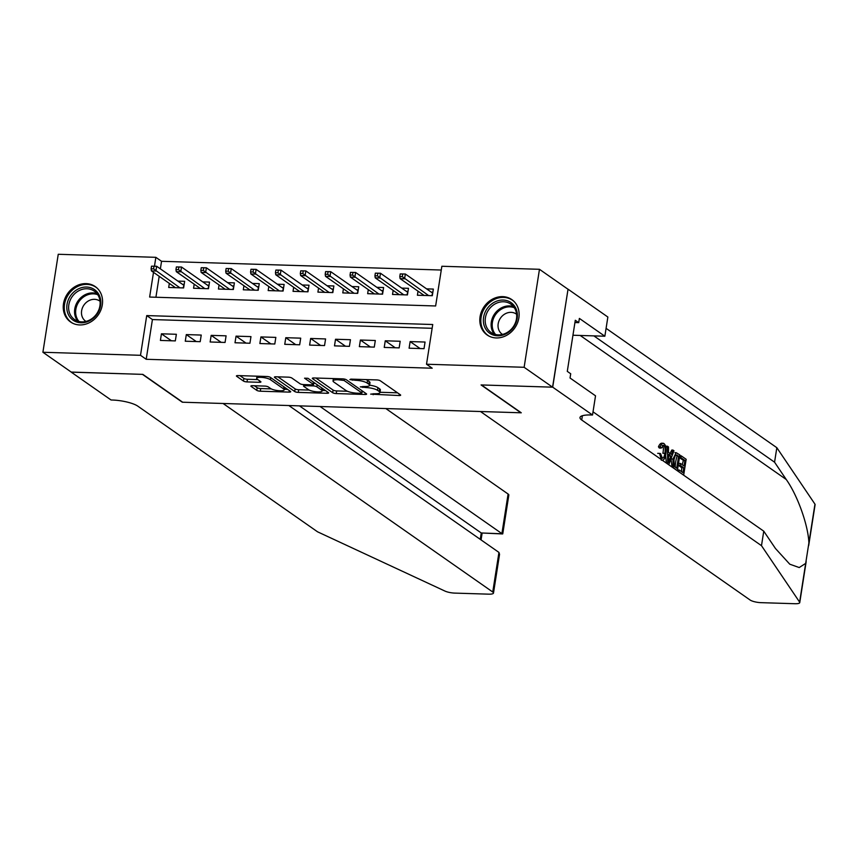 <?xml version="1.0" encoding="UTF-8"?>
<svg xmlns="http://www.w3.org/2000/svg" width="858" height="858" viewBox="0 0 858 858"><rect width="100%" height="100%" fill="white"/><g stroke="black" fill="none" stroke-linecap="round" stroke-linejoin="round"><path stroke-width="1.29" d="M370.667 394.133L399.099 395.538A2.713 0.676 -171.1 0 0 400.665 395.173A2.713 0.676 -171.1 0 0 400.418 394.83L380.319 380.78A2.713 0.676 -171.1 0 0 376.759 379.922L350.825 379.118L349.892 379.601L355.748 380.309A8.687 2.145 -171.1 0 1 367.127 383.054L368.801 384.223A8.687 2.145 -171.1 0 1 369.573 385.328A8.687 2.145 -171.1 0 1 364.564 386.475L360.285 386.872L366.13 387.569A8.687 2.145 -171.1 0 1 377.52 390.315L379.193 391.484A8.687 2.145 -171.1 0 1 379.965 392.589A8.687 2.145 -171.1 0 1 374.957 393.736L370.667 394.133M86.132 283.623A21.579 18.662 125 0 1 95.259 286.593A21.579 18.662 125 0 1 100.836 310.124A21.579 18.662 125 0 1 79.665 324.935A21.579 18.662 125 0 1 70.538 321.964A21.579 18.662 125 0 1 64.961 298.434A21.579 18.662 125 0 1 86.132 283.623M502.702 296.632A21.579 18.662 125 0 1 511.829 299.603A21.579 18.662 125 0 1 517.406 323.123A21.579 18.662 125 0 1 496.235 337.945A21.579 18.662 125 0 1 487.108 334.963A21.579 18.662 125 0 1 481.531 311.443A21.579 18.662 125 0 1 502.702 296.632M252.445 385.703A2.713 0.676 -171.1 0 0 250.879 386.057A2.713 0.676 -171.1 0 0 251.126 386.411L256.767 390.347A2.713 0.676 -171.1 0 0 260.317 391.205L289.125 392.106A2.713 0.676 -171.1 0 0 290.69 391.741A2.713 0.676 -171.1 0 0 290.454 391.398L270.345 377.348A2.713 0.676 -171.1 0 0 266.784 376.49L237.988 375.589A2.713 0.676 -171.1 0 0 236.422 375.954A2.713 0.676 -171.1 0 0 236.658 376.297L243.468 381.059A2.713 0.676 -171.1 0 0 247.029 381.917L259.352 382.303A2.713 0.676 -171.1 0 0 260.918 381.939A2.713 0.676 -171.1 0 0 260.682 381.596L257.303 379.236A7.261 1.791 -171.1 0 1 256.66 378.314A7.261 1.791 -171.1 0 1 262.441 377.456A7.261 1.791 -171.1 0 1 270.367 379.644L283.601 388.889A7.261 1.791 -171.1 0 1 284.245 389.811A7.261 1.791 -171.1 0 1 278.464 390.669A7.261 1.791 -171.1 0 1 270.538 388.481L268.329 386.947A2.713 0.676 -171.1 0 0 264.779 386.089L252.445 385.703M552.702 387.173L481.445 384.952L521.267 412.795L480.48 411.518L750.149 600.042A8.301 2.048 -171.1 0 0 761.025 602.659L794.969 603.721A8.301 2.048 -171.1 0 0 799.753 602.616A8.301 2.048 -171.1 0 0 799.624 602.134L761.486 545.677L581.713 420.002A19.359 4.783 8.9 0 1 579.987 417.546A19.359 4.783 8.9 0 1 591.151 414.972L592.524 415.015L552.702 387.173L568.039 289.189L552.573 387.173L481.07 384.942L520.892 412.784L182.668 402.22L142.846 374.378L71.343 372.147L42.9 352.263L58.247 254.279L155.856 257.325L154.472 266.184M552.573 387.173L524.131 367.288L426.512 364.232L432.732 324.517L146.729 315.583L140.508 355.309L42.9 352.263M432.142 328.292L152.424 319.562L146.203 359.288L432.207 368.211L426.512 364.232M146.203 359.288L140.508 355.309M332.679 392.717A2.713 0.676 -171.1 0 0 336.239 393.575L365.047 394.476A2.713 0.676 -171.1 0 0 366.613 394.112A2.713 0.676 -171.1 0 0 366.366 393.768L346.267 379.719A2.713 0.676 -171.1 0 0 342.707 378.861L313.899 377.96A2.713 0.676 -171.1 0 0 312.333 378.324A2.713 0.676 -171.1 0 0 312.58 378.668L332.679 392.717L333.097 390.068A2.713 0.676 -171.1 0 0 336.658 390.926L347.436 391.269M327.08 393.286L298.284 392.396A2.713 0.676 -171.1 0 1 294.723 391.538L274.614 377.477A2.713 0.676 -171.1 0 1 274.378 377.134A2.713 0.676 -171.1 0 1 275.944 376.78L288.267 377.155A2.713 0.676 -171.1 0 1 291.827 378.013L299.978 383.719A2.713 0.676 -171.1 0 0 303.539 384.577L311.711 384.824A2.713 0.676 -171.1 0 0 313.277 384.47A2.713 0.676 -171.1 0 0 313.041 384.127L304.558 378.196L307.968 378.292L328.41 392.589A2.713 0.676 -171.1 0 1 328.646 392.932A2.713 0.676 -171.1 0 1 327.08 393.286L327.316 391.816M169.326 283.397L168.694 287.473L183.612 287.934L184.652 281.317L177.896 281.102M194.198 284.18L193.565 288.245L208.483 288.717L209.524 282.089L202.756 281.885M219.069 284.953L218.436 289.028L233.355 289.489L234.395 282.872L227.627 282.657M243.94 285.735L243.307 289.8L258.226 290.272L259.266 283.644L252.499 283.44M268.811 286.508L268.168 290.583L283.097 291.044L284.127 284.427L277.37 284.212M293.683 287.28L293.039 291.355L307.968 291.817L308.998 285.199L302.241 284.985M318.554 288.063L317.91 292.128L332.829 292.599L333.869 285.971L327.113 285.768M343.414 288.835L342.782 292.91L357.7 293.372L358.741 286.754L351.973 286.54M368.286 289.618L367.653 293.683L382.571 294.155L383.612 287.527L376.844 287.323M393.157 290.39L392.524 294.455L407.443 294.927L408.483 288.309L401.716 288.095M409.094 348.198L424.024 348.67L425.053 342.042L410.135 341.581L409.094 348.198M384.223 347.426L399.152 347.887L400.182 341.269L385.263 340.798L384.223 347.426M359.363 346.643L374.281 347.115L375.311 340.497L360.392 340.025L359.363 346.643M334.491 345.871L349.41 346.332L350.45 339.714L335.521 339.253L334.491 345.871M309.62 345.098L324.538 345.56L325.579 338.942L310.65 338.47L309.62 345.098M284.749 344.315L299.667 344.787L300.708 338.159L285.789 337.698L284.749 344.315M259.877 343.543L274.796 344.004L275.836 337.387L260.918 336.926L259.877 343.543M235.006 342.76L249.935 343.232L250.965 336.615L236.047 336.143L235.006 342.76M210.135 341.988L225.064 342.449L226.094 335.832L211.175 335.371L210.135 341.988M185.274 341.216L200.193 341.677L201.233 335.06L186.304 334.588L185.274 341.216M176.362 334.277L161.433 333.816L160.403 340.433L175.322 340.905L176.362 334.277M441.269 270.034L161.551 261.304L160.36 268.854M159.191 276.319L155.92 297.243M418.028 291.162L417.396 295.238L432.314 295.699L433.344 289.082L426.587 288.867M567.921 289.189L539.467 269.305L524.131 367.288M161.551 261.304L155.856 257.325M153.507 272.34L149.635 297.05L435.639 305.974L441.859 266.259L539.467 269.305M152.424 319.562L146.729 315.583M410.135 341.581L420.098 348.541M385.263 340.798L395.227 347.769M360.392 340.025L370.356 346.986M335.521 339.253L345.484 346.214M310.65 338.47L320.613 345.442M285.789 337.698L295.742 344.659M260.918 336.926L270.881 343.886M236.047 336.143L246.01 343.103M211.175 335.371L221.139 342.331M186.304 334.588L196.268 341.559M161.433 333.816L171.396 340.776M379.965 392.589L380.384 389.94A8.687 2.145 -171.1 0 0 379.611 388.835L379.193 391.484M369.605 385.178A8.687 2.145 -171.1 0 1 377.928 387.666L379.611 388.835M369.573 385.328L369.991 382.679A8.687 2.145 -171.1 0 0 369.219 381.574L368.801 384.223M365.969 379.59A8.687 2.145 -171.1 0 1 367.546 380.405L369.219 381.574M380.008 392.278L397.554 392.825M315.862 378.024L333.097 390.068M362.097 391.72L363.502 391.763M360.8 393.296L361.722 392.803L344.079 380.469L338.041 379.762A8.687 2.145 -171.1 0 0 333.033 380.909A8.687 2.145 -171.1 0 0 333.805 382.014L345.871 390.444A8.687 2.145 -171.1 0 0 357.26 393.189L360.8 393.296M325.547 390.583L322.222 390.476M309.212 390.068L298.691 389.746L298.284 392.396M277.895 376.834L295.141 388.889A2.713 0.676 -171.1 0 0 298.691 389.746M308.44 389.629A7.261 1.791 -171.1 0 0 316.366 391.816A7.261 1.791 -171.1 0 0 322.147 390.958A7.261 1.791 -171.1 0 0 321.503 390.036L316.838 386.776A2.713 0.676 -171.1 0 0 313.277 385.918L305.105 385.671A2.713 0.676 -171.1 0 0 303.539 386.025A2.713 0.676 -171.1 0 0 303.775 386.368L308.44 389.629M315.379 383.472A2.713 0.676 -171.1 0 0 313.696 383.279L313.277 385.918M239.94 375.654L243.887 378.41A2.713 0.676 -171.1 0 0 247.447 379.268L257.818 379.59M254.408 385.768L257.175 387.698A2.713 0.676 -171.1 0 0 260.735 388.556L271.225 388.889M284.32 389.296L287.58 389.393M431.252 292.128L432.861 292.181M400.214 273.927L399.796 276.576L402.284 276.662L402.702 274.013L400.214 273.927L405.341 274.013L404.59 278.786L400.118 278.646L424.152 295.452M402.284 276.662L428.625 295.592M431.799 295.688L432.797 292.589M402.702 274.013L405.341 274.013L432.25 292.825M400.118 278.646L399.796 276.576M494.412 302.177A18.672 16.152 125 0 1 516.312 309.438A18.672 16.152 125 0 1 506.349 333.665A18.672 16.152 125 0 1 484.438 326.405A18.672 16.152 125 0 1 494.412 302.177M506.477 332.893A17.289 14.951 -55 0 0 516.505 318.726A17.289 14.951 -55 0 0 510.853 304.15A17.289 14.951 -55 0 0 495.42 303.743A17.289 14.951 -55 0 0 485.392 317.91A17.289 14.951 -55 0 0 491.044 332.486A17.289 14.951 -55 0 0 506.477 332.893M516.613 314.253A12.312 10.65 -55 0 0 516.302 314.039A12.312 10.65 -55 0 0 505.319 313.749A12.312 10.65 -55 0 0 498.176 323.831A12.312 10.65 -55 0 0 502.198 334.212A12.312 10.65 -55 0 0 502.509 334.416M513.813 301.233A21.439 18.544 -55 0 0 512.666 300.354A21.439 18.544 -55 0 0 493.522 299.85A21.439 18.544 -55 0 0 481.091 317.406A21.439 18.544 -55 0 0 488.095 335.489A21.439 18.544 -55 0 0 489.317 336.261M77.842 289.178A18.672 16.152 125 0 1 99.753 296.428A18.672 16.152 125 0 1 89.779 320.656A18.672 16.152 125 0 1 67.879 313.395A18.672 16.152 125 0 1 77.842 289.178M89.908 319.895A17.289 14.951 -55 0 0 99.936 305.727A17.289 14.951 -55 0 0 94.283 291.141A17.289 14.951 -55 0 0 78.85 290.733A17.289 14.951 -55 0 0 68.822 304.901A17.289 14.951 -55 0 0 74.474 319.487A17.289 14.951 -55 0 0 89.908 319.895M100.043 301.255A12.312 10.65 -55 0 0 99.743 301.029A12.312 10.65 -55 0 0 88.749 300.74A12.312 10.65 -55 0 0 81.617 310.832A12.312 10.65 -55 0 0 85.639 321.214A12.312 10.65 -55 0 0 85.939 321.418M97.244 288.234A21.439 18.544 -55 0 0 96.096 287.344A21.439 18.544 -55 0 0 76.963 286.84A21.439 18.544 -55 0 0 64.522 304.408A21.439 18.544 -55 0 0 71.525 322.49A21.439 18.544 -55 0 0 72.758 323.262M681.166 455.812L686.164 459.298L683.665 475.193L678.85 471.825L679.15 469.991L683 472.683L683.762 467.792L680.18 465.283L680.458 463.449L684.051 465.958L684.909 460.456L680.887 457.646L681.166 455.812L680.051 455.78A36.025 31.167 -55 0 0 679.461 457.432M679.429 457.614L683.429 460.414A36.025 31.167 -55 0 0 682.282 464.725M680.18 465.283L678.238 465.229L681.799 467.728A36.025 31.167 -55 0 0 681.52 471.653M679.15 469.991L677.67 469.948A36.025 31.167 -55 0 0 677.702 471.021M673.004 459.009L676.168 452.681L679.858 454.89L677.37 470.785L673.862 468.082L673.047 466.248L673.004 459.009L671.01 458.944L672.05 467.074M662.869 443.511C661.228 442.631 659.759 443.747 658.451 446.825L659.298 448.026L661.218 448.08L660.328 446.889L658.451 446.825M662.312 445.399C663.502 446.986 663.684 449.624 662.869 453.303L664.853 453.356C665.518 449.699 665.154 447.061 663.749 445.441L662.569 445.409M761.486 545.677L763.759 531.177L775.45 548.487L789.778 564.199L799.216 567.546L805.683 563.384L808.89 542.899C808.225 525.278 797.543 495.345 786.25 479.504L774.56 462.194L594.787 336.518A19.359 4.783 8.9 0 1 594.004 335.896M672.94 450.064L673.97 450.772L668.768 464.768L667.685 464.006L667.46 446.224L668.479 446.943L668.489 452.37L671.406 454.408L672.94 450.064L671.825 450.021L669.54 454.343M667.46 446.224L666.344 446.192L666.033 448.069M665.583 455.308L666.387 463.116M774.56 462.194L776.833 447.694L606.091 328.335M593.017 411.819L763.759 531.177M808.89 542.899L814.961 504.15L776.833 447.694M592.524 415.015L595.527 395.817L570.044 378.003L570.709 373.766L567.288 371.375L575.289 320.27L578.71 322.651L579.375 318.415L604.858 336.229L607.861 317.031L568.039 289.189M572.951 335.231L604.858 336.229M814.961 504.15A8.301 2.048 8.9 0 1 815.1 504.633L808.676 545.656M574.935 322.533L578.71 322.651M661.218 448.08L663.749 445.441L663.159 445.216M660.328 446.889C661.239 443.779 662.44 442.664 663.942 443.543C665.98 445.441 666.602 448.927 665.819 454.021C665.004 458.869 663.545 460.821 661.411 459.856L659.512 453.399L660.542 453.592L662.43 458.311M661.754 458.054C663.298 458.612 664.328 457.046 664.853 453.356M659.512 453.399L657.689 453.335M661.261 460.178L662.226 460.199M661.883 443.168L663.942 443.543M669.433 459.952L670.827 456.038L668.5 454.408L668.511 462.559L669.433 459.952L668.511 459.92M670.827 456.038L668.854 455.973L668.5 456.917M678.614 456.059L675.418 455.072L673.959 459.716L674.238 466.194L676.694 468.275L678.614 456.059L677.134 456.006A36.025 31.167 -55 0 0 675.225 467.245M677.134 456.006L675.729 455.03L677.198 455.072L675.418 455.072M673.047 466.248L671.653 466.205M680.887 457.646L679.439 457.604M684.909 460.456L683.429 460.414M680.458 463.449L678.528 463.395M683.762 467.792L681.799 467.728M71.235 372.072L142.471 374.367L182.293 402.209L223.08 403.485L492.749 592.009L498.948 552.413L288.846 405.534M498.948 552.413L499.549 554.322L493.489 593.06A8.301 2.048 -171.1 0 1 488.706 594.165L454.751 593.103A8.301 2.048 -171.1 0 1 444.916 591.055L317.567 531.821L137.784 406.134A19.359 4.783 -171.1 0 0 112.409 400.032L111.047 399.989L71.225 372.147M320.088 406.51L501.898 533.612L508.097 494.026A8.301 2.048 8.9 0 1 508.826 495.077L502.767 533.815L481.252 532.968L299.442 405.866M385.853 408.569L508.097 494.026M493.489 593.06A8.301 2.048 -171.1 0 0 492.749 592.009M502.595 533.955L481.252 532.968L480.255 539.35M406.381 291.355L407.99 291.409M375.343 273.155L374.925 275.804L377.413 275.879L377.831 273.23L375.343 273.155L380.469 273.241L379.719 278.003L375.246 277.863L399.281 294.669M377.413 275.879L403.764 294.809M406.928 294.905L407.925 291.806M377.831 273.23L380.469 273.241L407.378 292.052M375.246 277.863L374.925 275.804M381.51 290.583L383.129 290.626M350.472 272.383L350.053 275.032L352.541 275.107L352.96 272.458L350.472 272.383L355.598 272.458L354.847 277.231L350.375 277.091L374.41 293.897M352.541 275.107L378.893 294.037M382.057 294.133L383.065 291.034M352.96 272.458L355.598 272.458L382.507 291.28M350.375 277.091L350.053 275.032M356.638 289.8L358.258 289.854M325.6 271.6L325.193 274.249L327.67 274.324L328.088 271.686L325.6 271.6L330.727 271.686L329.987 276.458L325.504 276.319L349.538 293.114M327.67 274.324L354.022 293.254M357.196 293.361L358.194 290.261M328.088 271.686L330.727 271.686L357.636 290.497M325.504 276.319L325.193 274.249M331.778 289.028L333.387 289.082M300.729 270.828L300.321 273.477L302.81 273.552L303.217 270.903L300.729 270.828L305.856 270.913L305.116 275.675L300.632 275.536L324.678 292.342M302.81 273.552L329.15 292.481M332.325 292.578L333.322 289.478M303.217 270.903L305.856 270.913L332.765 289.725M300.632 275.536L300.321 273.477M306.907 288.245L308.515 288.299M275.868 270.055L275.45 272.694L277.938 272.78L278.346 270.131L275.868 270.055L280.995 270.131L280.244 274.903L275.772 274.764L299.807 291.57M277.938 272.78L304.279 291.709M307.454 291.806L308.451 288.706M278.346 270.131L280.995 270.131L307.904 288.942M275.772 274.764L275.45 272.694M282.035 287.473L283.644 287.527M250.997 269.273L250.579 271.922L253.067 271.997L253.485 269.348L250.997 269.273L256.124 269.358L255.373 274.12L250.901 273.981L274.935 290.787M253.067 271.997L279.408 290.926M282.582 291.023L283.58 287.923M253.485 269.348L256.124 269.358L283.033 288.17M250.901 273.981L250.579 271.922M257.164 286.701L258.773 286.744M226.126 268.5L225.708 271.149L228.196 271.225L228.614 268.575L226.126 268.5L231.252 268.586L230.502 273.348L226.029 273.209L250.064 290.015M228.196 271.225L254.547 290.154M257.711 290.251L258.708 287.151M228.614 268.575L231.252 268.586L258.161 287.398M226.029 273.209L225.708 271.149M232.293 285.918L233.902 285.971M201.255 267.717L200.836 270.367L203.325 270.452L203.743 267.803L201.255 267.717L206.381 267.803L205.63 272.576L201.158 272.436L225.193 289.232M203.325 270.452L229.676 289.371M232.84 289.478L233.848 286.379M203.743 267.803L206.381 267.803L233.29 286.615M201.158 272.436L200.836 270.367M207.422 285.146L209.041 285.199M176.383 266.945L175.965 269.594L178.453 269.669L178.872 267.02L176.383 266.945L181.51 267.031L180.77 271.793L176.287 271.654L200.322 288.46M178.453 269.669L204.805 288.599M207.979 288.696L208.977 285.596M178.872 267.02L181.51 267.031L208.419 285.843M176.287 271.654L175.965 269.594M182.55 284.373L184.17 284.416M151.512 266.173L151.105 268.811L153.593 268.897L154 266.248L151.512 266.173L156.639 266.248L155.899 271.021L151.416 270.881L175.461 287.687M153.593 268.897L179.933 287.827M183.108 287.923L184.105 284.824M154 266.248L156.639 266.248L183.548 285.06M151.416 270.881L151.105 268.811M373.327 393.693L373.166 394.734M352.552 379.172L352.391 380.201M362.934 386.432L362.773 387.462M377.928 387.666L377.52 390.315M366.302 386.465L366.13 387.569M367.546 380.405L367.127 383.054M355.909 379.268L355.748 380.309M399.324 394.069L399.099 395.538M312.666 378.067L312.58 378.668M365.272 393.007L365.047 394.476M336.658 390.926L336.239 393.575M362.044 390.744L361.722 392.803M344.294 379.043L344.079 380.469M341.752 378.828L341.581 379.869M338.213 378.721L338.041 379.762M295.141 388.889L294.723 391.538M274.71 376.887L274.614 377.477M313.363 382.067L313.041 384.127M321.825 387.977L321.503 390.036M317.16 384.727L316.838 386.776M305.266 384.631L305.105 385.671M283.923 386.84L283.601 388.889M270.688 377.584L270.367 379.644M259.588 380.834L259.352 382.303M247.447 379.268L247.029 381.917M243.887 378.41L243.468 381.059M236.754 375.697L236.658 376.297M289.361 390.637L289.125 392.106M260.735 388.556L260.317 391.205M257.175 387.698L256.767 390.347M251.212 385.81L251.126 386.411M494.305 334.137A17.289 14.951 125 0 1 501.351 307.883A17.289 14.951 125 0 1 513.524 306.638M514.307 307.711A16.72 14.468 -55 0 0 502.091 308.762A16.72 14.468 -55 0 0 495.57 334.502M77.735 321.139A17.289 14.951 125 0 1 84.781 294.884A17.289 14.951 125 0 1 96.954 293.64M97.737 294.712A16.72 14.468 -55 0 0 85.532 295.753A16.72 14.468 -55 0 0 79.011 321.503M786.25 479.504L580.212 335.467M594.787 336.518L594.873 335.918M582.378 415.733L581.713 420.002M799.624 602.134L805.683 563.384M362.226 390.883L361.894 393.05M333.397 378.571L333.033 380.909M313.631 382.25L313.277 384.47M322.533 388.481L322.147 390.958M303.764 384.577L303.539 386.025M284.631 387.333L284.245 389.811M256.992 376.179L256.66 378.314M488.095 335.489L488.91 336.057M512.666 300.354L513.481 300.922M71.525 322.49L72.351 323.058M96.096 287.344L96.911 287.923M799.753 602.616L806.177 561.604M674.967 452.649L676.168 452.681M481.07 539.918L482.099 533.311"/></g></svg>
